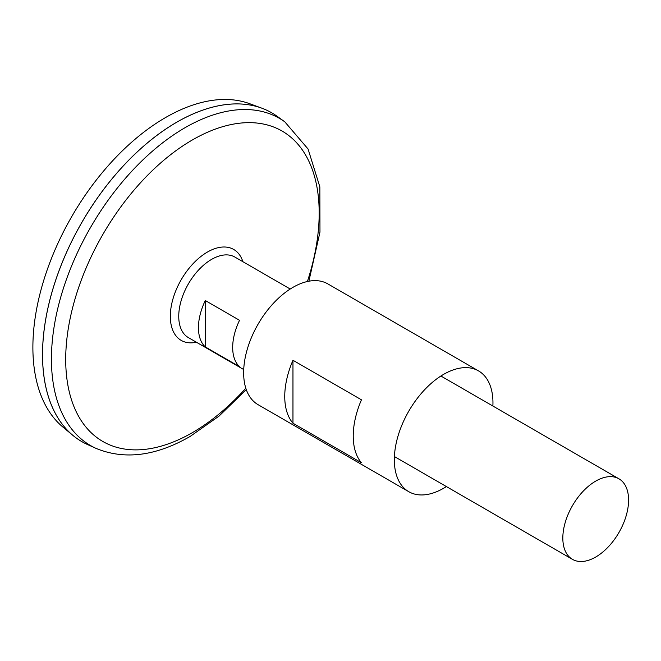 <?xml version="1.0" encoding="UTF-8"?>
<svg xmlns="http://www.w3.org/2000/svg" width="661" height="661" viewBox="0 0 661 661"><rect width="100%" height="100%" fill="white"/><g stroke="black" fill="none" stroke-linecap="round" stroke-linejoin="round"><path stroke-width="0.99" d="M243.719 369.549L188.377 337.597A46.493 26.845 -60 0 1 188.377 283.908A46.493 26.845 -60 0 1 234.87 257.063L290.212 289.022M595.701 557.041A46.493 26.845 -60 0 1 572.459 559.346A46.493 26.845 -60 0 1 572.459 505.657A46.493 26.845 -60 0 1 618.952 478.812A46.493 26.845 -60 0 1 626.083 516.067A46.493 26.845 -60 0 1 595.701 557.041M205.29 300.532L239.53 320.304A46.493 26.845 120 0 0 239.53 366.698L205.29 346.926A46.493 26.845 -60 0 1 205.29 300.532L205.29 346.926M185.014 290.402A44.923 25.936 -60 0 1 192.318 277.752M284.775 121.806A188.906 109.065 -60 0 0 90.557 227.434A188.906 109.065 -60 0 0 96.184 448.447L87.525 444.539A189.856 109.61 -60 0 1 81.865 222.418A189.856 109.61 -60 0 1 277.058 116.253L284.775 121.806L308.059 148.989L319.85 186.873L319.974 232.077L308.885 281.206M42.544 354.717A189.814 109.594 -60 0 1 176.776 122.211M81.848 441.639A189.856 109.61 -60 0 1 72.875 435.368A189.856 109.61 -60 0 1 81.84 222.402A189.856 109.61 -60 0 1 261.789 108.156A189.856 109.61 -60 0 1 271.704 112.791M72.875 435.368L62.886 427.047A187.633 108.33 -60 0 1 71.743 216.577A187.633 108.33 -60 0 1 249.585 103.67L261.789 108.156M446.39 486.562A69.744 40.263 -60 0 1 443.647 488.239A69.744 40.263 -60 0 1 408.779 491.693A69.744 40.263 -60 0 1 408.779 411.159A69.744 40.263 -60 0 1 478.514 370.887A69.744 40.263 -60 0 1 492.883 406.028M408.779 491.693L258.087 404.689A69.744 40.263 -60 0 1 258.087 324.163A69.744 40.263 -60 0 1 327.831 283.891L478.514 370.887M361.451 462.766L292.963 423.222A69.744 40.263 -60 0 1 292.963 360.27L361.451 399.814A69.744 40.263 120 0 0 361.451 462.766M292.963 423.222L292.963 360.27M196.4 342.233A52.516 30.323 -60 0 1 181.188 279.76A52.516 30.323 -60 0 1 242.893 261.698M245.809 388.197A179.238 103.488 -60 0 1 192.45 432.608A179.238 103.488 -60 0 1 67.034 337.548A179.238 103.488 -60 0 1 228.656 125.111A179.238 103.488 -60 0 1 307.406 281.503M618.952 478.812L440.904 376.018M572.459 559.346L394.41 456.553M96.184 448.447C124.64 460.106 155.955 456.098 190.153 436.434L219.031 416.1L246.289 389.626"/></g></svg>
